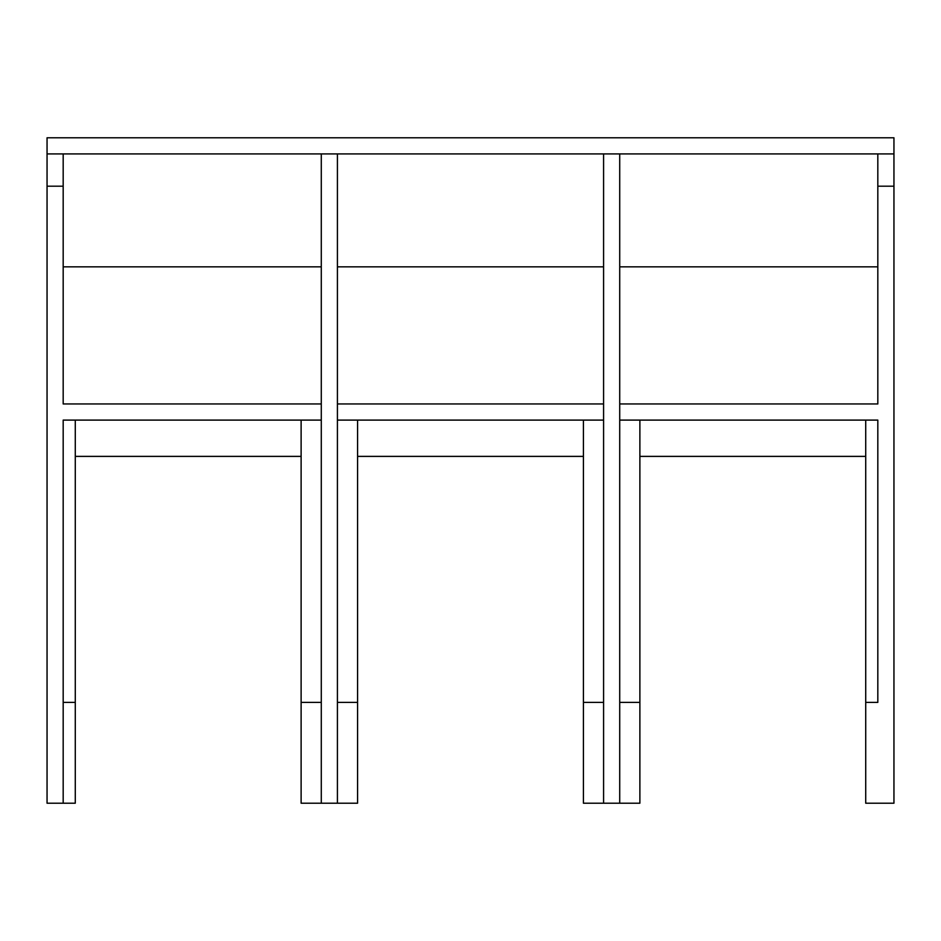 <?xml version="1.0" encoding="UTF-8"?>
<svg xmlns="http://www.w3.org/2000/svg" width="941" height="941" viewBox="0 0 941 941"><rect width="100%" height="100%" fill="white"/><g stroke="black" fill="none" stroke-linecap="round" stroke-linejoin="round"><path stroke-width="1.41" d="M603.581 702.386L583.42 702.386L583.42 420.098M321.281 420.098L63.176 420.098L63.176 702.386L75.28 702.386L75.28 420.098M877.824 702.386L877.824 420.098L877.824 702.386L865.72 702.386L865.72 420.098M321.281 153.924L321.281 803.214L301.12 803.214L301.12 420.098M301.12 702.386L321.281 702.386M337.419 702.386L357.58 702.386L357.58 420.098M357.58 702.386L357.58 803.214L337.419 803.214L337.419 153.924L47.05 153.924L47.05 137.786L893.95 137.786L893.95 803.214L865.72 803.214L865.72 702.386M337.419 153.924L603.581 153.924L603.581 803.214L583.42 803.214L583.42 702.386M603.581 803.214L619.719 803.214L619.719 153.924M337.419 803.214L321.281 803.214M321.281 266.844L63.176 266.844M321.281 403.96L63.176 403.96L63.176 153.924M603.581 153.924L893.95 153.924M47.05 153.924L47.05 803.214L63.176 803.214L63.176 702.386M75.28 702.386L75.28 803.214L63.176 803.214L63.176 420.098M603.581 266.844L337.419 266.844M603.581 403.96L337.419 403.96M603.581 420.098L337.419 420.098M877.824 266.844L619.719 266.844M877.824 153.924L877.824 403.96L619.719 403.96M877.824 420.098L619.719 420.098M619.719 803.214L639.88 803.214L639.88 702.386L619.719 702.386M639.88 702.386L639.88 420.098M357.58 456.385L583.42 456.385M639.88 456.385L865.72 456.385M75.28 456.385L301.12 456.385M877.824 186.189L893.95 186.189M47.05 186.189L63.176 186.189"/></g></svg>

